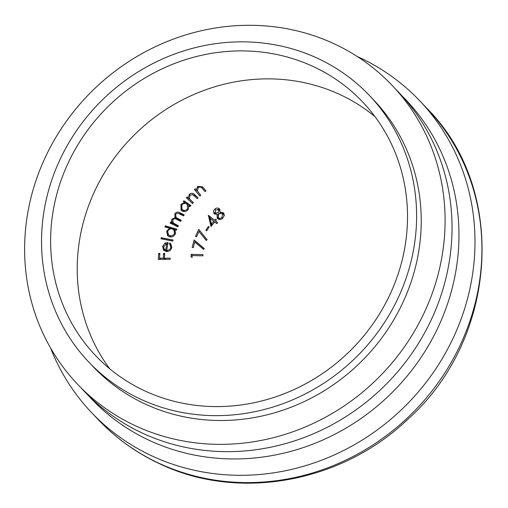 <?xml version="1.0" encoding="UTF-8"?>
<svg xmlns="http://www.w3.org/2000/svg" width="508" height="508" viewBox="0 0 508 508"><rect width="100%" height="100%" fill="white"/><g stroke="black" fill="none" stroke-linecap="round" stroke-linejoin="round"><path stroke-width="0.76" d="M357.302 56.547A226.333 211.322 136.4 0 1 359.378 57.493A226.333 211.322 136.4 0 1 419.703 100.768A226.333 211.322 136.4 0 1 427.768 380.168A226.333 211.322 136.4 0 1 151.962 455.936A226.333 211.322 136.4 0 1 91.631 412.661A226.333 211.322 136.4 0 1 50.616 348.107M402.457 96.329A216.96 202.571 136.4 0 1 415.309 365.601A216.96 202.571 136.4 0 1 149.314 440.392A216.96 202.571 136.4 0 1 88.068 395.211M374.999 116.643A184.163 171.945 -43.6 0 0 340.049 94.615A184.163 171.945 -43.6 0 0 122.079 148.177A184.163 171.945 -43.6 0 0 109.747 368.814M144.691 390.843A184.163 171.945 -43.6 0 0 369.1 329.19A184.163 171.945 -43.6 0 0 362.541 101.854A184.163 171.945 -43.6 0 0 313.455 66.643A184.163 171.945 -43.6 0 0 89.04 128.295A184.163 171.945 -43.6 0 0 95.606 355.632A184.163 171.945 -43.6 0 0 144.691 390.843M317.748 58.395A193.529 180.696 -43.6 0 0 81.915 123.184A193.529 180.696 -43.6 0 0 88.811 362.083A193.529 180.696 -43.6 0 0 140.392 399.091A193.529 180.696 -43.6 0 0 376.231 334.302A193.529 180.696 -43.6 0 0 369.335 95.396A193.529 180.696 -43.6 0 0 317.748 58.395M369.335 95.396L373.958 100.26A193.529 180.696 136.4 0 1 380.854 339.166A193.529 180.696 136.4 0 1 145.021 403.955A193.529 180.696 136.4 0 1 93.434 366.954L88.811 362.083M395.516 89.027A216.96 202.571 136.4 0 1 408.375 358.299A216.96 202.571 136.4 0 1 142.38 433.089A216.96 202.571 136.4 0 1 81.128 387.915M135.439 425.793A216.96 202.571 136.4 0 1 49.587 148.622A216.96 202.571 136.4 0 1 334.27 43.853A216.96 202.571 136.4 0 1 420.116 321.024A216.96 202.571 136.4 0 1 135.439 425.793M193.256 247.618L192.17 247.402L194.119 239.998L204.299 248.571L203.562 249.434L194.729 242.018L193.256 247.618M206.686 230.854L205.854 230.372L208.318 226.473L209.144 226.955L206.686 230.854M219.596 209.004L219.831 212.02L223.539 212.827L224.333 215.233L222.65 218.3C220.726 219.85 218.923 219.856 217.234 218.307L217.068 214.37L214.097 213.639C213.125 211.963 213.404 210.401 214.954 208.959C216.618 207.709 218.167 207.721 219.596 209.004L219.469 208.864M170.745 247.421L169.932 244.469L169.24 243.853L169.907 242.957L170.758 243.656L171.787 247.44C171.069 250.234 169.278 251.587 166.414 251.511L163.633 250.158L162.598 246.501L164.929 243.103L168.078 242.462L166.681 250.355C168.802 250.45 170.155 249.472 170.745 247.421L171.571 248.298M164.871 226.886L165.252 225.812L176.797 229.159L176.416 230.232L174.981 229.819L175.425 233.705C174.193 236.309 172.212 237.331 169.481 236.779L167.589 235.655L166.681 231.134L169.615 228.263L164.871 226.886M183.229 201.651L183.915 200.724L190.862 205.613L190.176 206.534L188.982 205.696L188.189 209.582C186.252 211.722 184.106 212.109 181.75 210.737L181.089 210.166L180.905 204.419L184.506 202.546L183.229 201.651M199.879 196.031L194.412 189.497L195.307 188.735L196.285 189.909L197.771 186.353L202.571 186.893L205.937 190.881L205.048 191.637L201.079 187.096L198.234 187.281L197.409 190.989L200.768 195.275L199.879 196.031M192.589 203.549L186.366 197.777L187.173 196.926L188.284 197.961L189.344 194.304C191.338 192.767 193.167 192.938 194.818 194.812L198.025 197.777L197.225 198.628L192.735 194.64L189.922 195.155L189.528 198.888L193.396 202.698L192.589 203.549M177.832 226.797L170.091 223.095L170.631 222.072L171.971 222.714L171.475 221.094L171.894 219.24L175.101 217.602L174.816 213.766C176.244 211.919 177.965 211.601 179.978 212.827L184.207 214.852L183.648 215.9L179.419 213.874C177.971 212.896 176.721 213.087 175.673 214.44L176.066 217.513L181.28 220.339L180.734 221.361L176.771 219.462C175.254 218.383 173.914 218.529 172.758 219.894L173.177 222.968L178.378 225.781L177.832 226.797M172.777 241.09L160.953 238.766L161.246 237.655L173.069 239.979L172.777 241.09M170.161 259.347L158.28 259.366L158.68 253.422L159.849 253.422L159.531 258.191L163.246 258.185L163.563 253.416L164.732 253.416L164.414 258.185L170.237 258.172L170.161 259.347M210.979 226.454L208.388 215.297L214.643 220.301L215.589 219.151L216.452 219.843L215.506 220.986L217.595 222.656L216.808 223.603L214.719 221.933L210.979 226.454M196.532 236.798L195.51 236.391L198.742 229.343L207.112 239.725L206.242 240.455L198.977 231.477L196.532 236.798M192.081 257.429L190.983 256.686L191.205 254.362L203.041 254.648L202.933 255.822L192.253 255.568L192.081 257.429M199.955 195.961L194.412 189.497M195.567 190.716L196.386 190.017M197.441 191.059L196.285 189.909M198.469 187.096L197.771 186.353M200.533 186.779L203.175 187.573M205.13 191.567L201.651 187.617M187.598 198.92L188.328 198.145L187.173 196.926M188.328 198.145L189.44 199.18L188.284 197.961M189.44 199.18L189.389 198.634M190.043 195.034L189.344 194.304M192.367 194.469L195.974 196.024L197.949 197.86M190.278 199.771L193.319 202.775M184.569 202.616L185.071 201.943L183.915 200.724M185.071 201.943L190.665 205.88M181.737 210.725L181.153 207.778M181.648 205.2L180.905 204.419M185.369 203.454L184.506 202.546M189.116 206.712L186.785 204.057C184.969 202.978 183.312 203.276 181.82 204.953L181.991 209.385L182.486 209.81C184.296 210.839 185.953 210.541 187.439 208.915L187.331 204.527M181.991 209.385L184.747 211.531M188.138 209.652L187.439 208.915M183.642 211.03L182.486 209.81M171.526 223.78L171.787 223.291L170.631 222.072M171.787 223.291L173.126 223.926L171.971 222.714M173.126 223.926L172.637 222.307L171.475 221.094M172.682 220.066L171.894 219.24M175.209 218.821L176.257 218.815L175.101 217.602M176.257 218.815L175.546 216.719M175.597 214.592L174.816 213.766M178.13 213.354L181.134 214.046L179.978 212.827M181.134 214.046L183.921 215.379M176.066 217.513L177.222 218.732L181 220.866M173.177 222.968L174.333 224.18L178.098 226.308M166.313 227.305L165.252 225.812M166.408 227.032L176.511 229.959M168.231 236.201L167.602 233.255M167.564 232.061L166.681 231.134M170.269 228.949L169.615 228.263M175.692 232.283L173.831 229.857L172.32 228.968C170.199 228.524 168.675 229.318 167.742 231.35L168.415 234.779L169.913 235.693C172.009 236.087 173.533 235.293 174.485 233.312L173.831 229.857M168.415 234.779L171.272 236.957M175.254 234.124L174.485 233.312M171.069 236.906L169.913 235.693M162.357 239.039L161.246 237.655M162.401 238.868L172.822 240.919M171.844 247.053L169.932 244.469M170.44 245.008L171.069 244.17L169.907 242.957M164.262 250.711L163.709 248.025M163.633 247.593L162.598 246.501M165.697 243.91L164.929 243.103M167.132 243.853L167.862 243.694M167.742 251.479L166.681 250.355M165.265 250.126L166.884 251.352L167.005 250.698M166.884 251.352L165.729 250.139L166.891 243.592L163.671 246.602L164.109 248.914L165.532 250.469M167.723 244.475L166.891 243.592M164.109 248.914L165.729 250.139M159.518 259.366L159.595 258.255M159.772 254.578L158.68 253.422M160.649 259.366L159.531 258.191M164.363 259.359L163.246 258.185M164.408 259.359L164.478 258.248M164.656 254.565L163.563 253.416M165.532 259.353L164.414 258.185M220.643 212.877L219.831 212.02M221.825 213.062L223.92 213.385M218.027 218.986L217.799 216.802M217.811 215.144L217.068 214.37M214.89 214.249L214.757 212.306M215.729 209.779L214.954 208.959M217.938 209.296L219.964 209.588M224.257 215.862L223.584 214.662M219.361 218.751L220.44 219.437M220.066 212.966L220.193 212.401M220.04 211.417L219.653 210.845M215.201 212.992L216.713 214.446M217.316 214.63L218.021 214.63M219.78 210.985L218.548 209.69L215.627 209.861L215.055 212.833L216.294 214.141M218.885 213.589L218.167 212.827L218.624 209.766M215.055 212.833L218.167 212.827M223.774 214.859L222.51 213.525L218.846 213.614L218.205 217.532L219.456 218.853M222.714 218.243L221.964 217.449L222.612 213.646M218.205 217.532C219.38 218.573 220.637 218.548 221.964 217.449M211.633 225.666L209.385 216.706L208.229 215.494M209.385 216.706L208.388 215.297M209.544 216.516L214.643 220.301M216.357 219.958L215.589 219.151M217.449 222.834L215.506 220.986M211.557 224.028L213.862 221.247L210.121 218.256L211.557 224.028L212.319 224.834M214.624 222.053L213.862 221.247M208.998 227.19L208.318 226.473M199.314 231.832L199.834 230.696M206.343 240.373L198.977 231.477M195.002 242.246L195.275 241.211L194.119 239.998M195.275 241.211L204.178 248.71M192.348 255.568L191.205 254.362M426.644 108.071C508.394 189.509 498.037 340.239 406.394 420.567C340.252 483.089 237.623 501.307 159.582 463.734C136.423 452.914 116.084 438.328 98.571 419.964A226.333 211.322 -43.6 0 0 158.896 463.233A226.333 211.322 -43.6 0 0 434.702 387.464A226.333 211.322 -43.6 0 0 426.644 108.071L419.703 100.768M203.6 189.732L202.444 188.512M195.974 196.024L194.818 194.812M192.265 201.797L191.11 200.584M179.4 220.104L178.244 218.885M176.251 225.425L175.095 224.206M98.571 419.964L91.631 412.661M218.548 209.69L219.704 210.903M222.51 213.525L223.666 214.744"/></g></svg>
